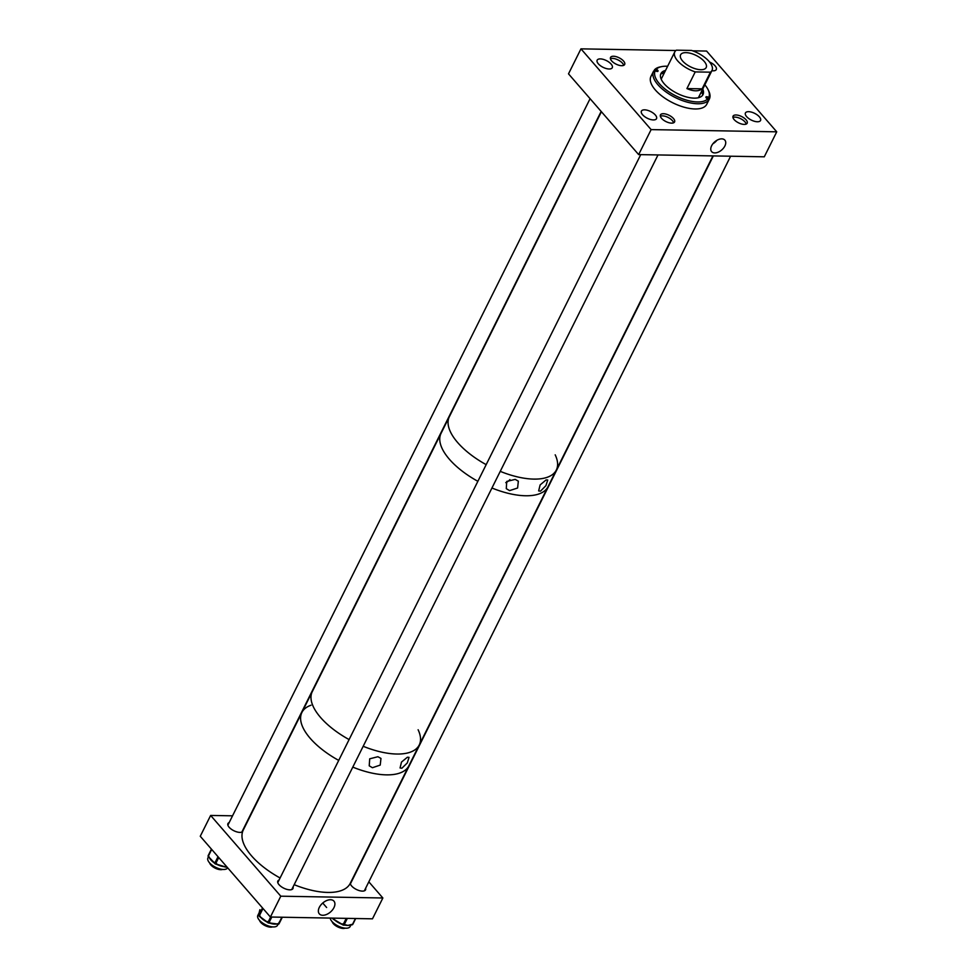 <?xml version="1.0" encoding="UTF-8"?>
<svg xmlns="http://www.w3.org/2000/svg" width="977" height="977" viewBox="0 0 977 977"><rect width="100%" height="100%" fill="white"/><g stroke="black" fill="none" stroke-linecap="round" stroke-linejoin="round"><path stroke-width="1.47" d="M714.737 152.913A8.769 5.349 139 0 0 723.652 147.93A8.769 5.349 139 0 0 724.714 139.98A8.769 5.349 139 0 0 721.747 138.868A8.769 5.349 139 0 0 713.051 143.582A8.769 5.349 139 0 0 711.488 151.472A8.769 5.349 139 0 0 714.737 152.913M712.954 143.704A8.109 4.958 139 0 0 716.825 140.346M655.347 115.005A8.439 3.749 26.5 0 0 647.495 110.303A8.439 3.749 26.5 0 0 641.413 111.122A8.439 3.749 26.5 0 0 642.597 114.773A8.439 3.749 26.5 0 0 650.45 119.475A8.439 3.749 26.5 0 0 656.52 118.657A8.439 3.749 26.5 0 0 655.347 115.005M611.101 64.067A8.439 3.749 26.5 0 0 603.249 59.365A8.439 3.749 26.5 0 0 597.167 60.183A8.439 3.749 26.5 0 0 598.351 63.835A8.439 3.749 26.5 0 0 606.192 68.524A8.439 3.749 26.5 0 0 612.274 67.718A8.439 3.749 26.5 0 0 611.101 64.067M746.074 119.805A7.901 3.517 26.5 0 0 738.722 115.408A7.901 3.517 26.5 0 0 733.043 116.178A7.901 3.517 26.5 0 0 734.142 119.597A7.901 3.517 26.5 0 0 741.494 123.981A7.901 3.517 26.5 0 0 747.173 123.224A7.901 3.517 26.5 0 0 746.074 119.805M759.361 116.825A8.439 3.749 26.5 0 0 751.508 112.135A8.439 3.749 26.5 0 0 745.439 112.953A8.439 3.749 26.5 0 0 746.611 116.605A8.439 3.749 26.5 0 0 754.464 121.295A8.439 3.749 26.5 0 0 760.546 120.489A8.439 3.749 26.5 0 0 759.361 116.825M711.867 70.71A8.439 3.749 26.5 0 0 716.288 69.55A8.439 3.749 26.5 0 0 715.115 65.886A8.439 3.749 26.5 0 0 709.583 62.027M623.57 61.075A7.901 3.517 26.5 0 0 616.218 56.678A7.901 3.517 26.5 0 0 610.527 57.448A7.901 3.517 26.5 0 0 611.639 60.867A7.901 3.517 26.5 0 0 618.978 65.264A7.901 3.517 26.5 0 0 624.669 64.494A7.901 3.517 26.5 0 0 623.57 61.075M673.471 118.522A7.901 3.517 26.5 0 0 666.119 114.138A7.901 3.517 26.5 0 0 660.44 114.895A7.901 3.517 26.5 0 0 661.539 118.315A7.901 3.517 26.5 0 0 668.891 122.711A7.901 3.517 26.5 0 0 674.57 121.942A7.901 3.517 26.5 0 0 673.471 118.522M580.961 48.85L568.504 73.849L638.653 154.598L651.122 129.611L580.961 48.85L675.889 50.523M692.644 50.816L706.591 51.06L776.739 131.822L764.283 156.809L638.653 154.598M651.122 129.611L776.739 131.822M660.867 73.91A25.903 11.516 -153.5 0 1 664.104 73.324M660.708 74.13A23.509 10.454 -153.5 0 1 665.032 71.468M702.756 88.992A23.509 10.454 -153.5 0 1 703.013 94.574A23.509 10.454 -153.5 0 1 675.889 92.705A23.509 10.454 -153.5 0 1 660.928 73.593A23.509 10.454 -153.5 0 1 665.545 70.442M707.397 98.726L708.178 97.175A1.954 0.867 26.5 0 0 705.919 97.016A1.954 0.867 26.5 0 0 707.165 98.604L707.69 98.885A29.896 13.287 -153.5 0 1 674.24 95.05A29.896 13.287 -153.5 0 1 655.237 70.723L655.762 71.003A1.954 0.867 26.5 0 0 658.022 71.15A1.954 0.867 26.5 0 0 656.776 69.562L656.251 69.282A29.896 13.287 -153.5 0 1 661.698 66.607A29.896 13.287 -153.5 0 1 667.633 66.265M656.251 69.282L654.59 69.709A31.179 13.861 -153.5 0 1 660.305 66.888L661.698 66.607M704.832 84.816A29.896 13.287 -153.5 0 1 708.142 89.762L708.752 91.032A31.179 13.861 -153.5 0 1 709.363 99.031A31.179 13.861 -153.5 0 1 709.326 99.092L708.264 101.229A31.179 13.861 -153.5 0 1 707.25 102.658L708.313 100.533A31.179 13.861 -153.5 0 1 673.385 96.552A31.179 13.861 -153.5 0 1 653.552 71.211A31.179 13.861 -153.5 0 1 653.589 71.138L655.237 70.723M709.363 99.031L706.762 104.246A31.179 13.861 -153.5 0 1 670.784 101.767A31.179 13.861 -153.5 0 1 650.951 76.426L653.552 71.211M652.526 73.275L653.515 71.272M653.931 71.052L654.59 69.709M707.69 98.885L708.313 100.533M708.178 97.175L709.326 99.092M708.142 89.762A29.896 13.287 -153.5 0 1 708.704 97.456M701.315 91.875A25.903 11.516 -153.5 0 1 702.805 94.818M702.231 90.018A23.509 10.454 -153.5 0 1 702.719 95.074M704.185 61.368A14.289 6.351 26.5 0 0 690.898 53.417A14.289 6.351 26.5 0 0 680.603 54.797A14.289 6.351 26.5 0 0 682.593 60.989A14.289 6.351 26.5 0 0 695.893 68.927A14.289 6.351 26.5 0 0 706.188 67.547A14.289 6.351 26.5 0 0 704.185 61.368M710.438 72.176A20.786 9.245 26.5 0 0 712.001 70.454A20.786 9.245 26.5 0 0 709.094 61.453A20.786 9.245 26.5 0 0 691.557 50.438L676.353 50.169A20.786 9.245 26.5 0 0 674.789 51.903A20.786 9.245 26.5 0 0 677.696 60.904A20.786 9.245 26.5 0 0 695.233 71.907L710.438 72.176L702.133 88.846C698.482 91.545 693.414 91.447 686.929 88.577L695.233 71.907M686.929 88.577L702.133 88.846M509.591 490.625L517.602 488.012L518.347 481.172L515.197 479.389L506.745 481.429L506.281 488.647L509.591 490.625M505.756 482.638A7.01 4.274 139 0 0 509.896 479.622M540.476 491.162L545.911 485.679L547.731 480L546.07 479.939L540.134 484.922L538.645 490.906L540.476 491.162M449.383 459.251A59.756 26.574 26.5 0 0 477.863 481.307A59.756 26.574 26.5 0 1 441.421 446.904A59.756 26.574 26.5 0 1 441.042 433.373A59.756 26.574 26.5 0 0 449.383 459.251M418.119 729.758A59.756 26.574 26.5 0 1 419.243 744.975A59.756 26.574 26.5 0 1 363.175 746.281A59.756 26.574 26.5 0 0 419.243 744.975L548.012 486.705A59.756 26.574 26.5 0 1 491.944 488.012A59.756 26.574 26.5 0 0 548.012 486.705L556.316 470.047A59.756 26.574 26.5 0 0 555.192 454.83M457.688 442.581A59.756 26.574 26.5 0 0 486.18 464.649A59.756 26.574 26.5 0 1 457.688 442.581A59.756 26.574 26.5 0 1 449.347 416.715A59.756 26.574 26.5 0 0 457.688 442.581M500.248 471.354A59.756 26.574 26.5 0 0 556.316 470.047A59.756 26.574 26.5 0 1 500.248 471.354M372.432 767.714L380.224 765.089L380.969 758.421L377.916 756.723L369.709 758.811L369.221 765.834L372.432 767.714M401.889 768.227L407.299 762.927L409.045 757.346L407.372 757.236L401.498 762.072L400.069 767.946L401.889 768.227M320.615 717.521A59.756 26.574 26.5 0 0 349.094 739.577A59.756 26.574 26.5 0 1 312.652 705.174A59.756 26.574 26.5 0 1 312.274 691.643A59.756 26.574 26.5 0 0 320.615 717.521M310.222 738.343A59.756 26.574 26.5 0 0 338.714 760.399A59.756 26.574 26.5 0 1 301.893 712.477A59.756 26.574 26.5 0 0 310.222 738.343M419.243 744.975L408.85 765.809A59.756 26.574 26.5 0 1 399.74 773.063A59.756 26.574 26.5 0 1 352.795 767.116A59.756 26.574 26.5 0 0 408.85 765.809L350.23 883.379A59.756 26.574 26.5 0 1 341.12 890.633A59.756 26.574 26.5 0 1 294.175 884.686M322.764 915.278A9.697 5.923 139 0 0 332.644 909.721A9.697 5.923 139 0 0 333.743 900.928A9.697 5.923 139 0 0 330.507 899.732A9.697 5.923 139 0 0 320.92 904.91A9.697 5.923 139 0 0 319.137 913.629A9.697 5.923 139 0 0 322.764 915.278M279.068 880.033A8.439 3.749 26.5 0 0 277.847 881.034A8.439 3.749 26.5 0 0 279.031 884.686A8.439 3.749 26.5 0 0 286.884 889.375A8.439 3.749 26.5 0 0 292.953 888.569A8.439 3.749 26.5 0 0 293.027 886.994M350.279 883.293A8.439 3.749 26.5 0 0 351.635 885.968A8.439 3.749 26.5 0 0 359.487 890.658A8.439 3.749 26.5 0 0 365.557 889.839A8.439 3.749 26.5 0 0 365.618 888.264M229.168 822.585A8.439 3.749 26.5 0 0 227.946 823.587A8.439 3.749 26.5 0 0 229.119 827.238A8.439 3.749 26.5 0 0 236.251 831.708A8.439 3.749 26.5 0 0 242.601 831.683M382.862 897.985L280.79 896.19L270.409 917.024L372.481 918.82L382.862 897.985L368.83 881.828M280.79 896.19L210.641 815.441L232.538 815.819M270.409 917.024L200.261 836.263L210.641 815.441M227.641 867.808L227.641 867.796A11.016 4.897 -153.5 0 1 217.382 868.077A11.016 4.897 -153.5 0 1 207.783 859.821A11.016 4.897 -153.5 0 1 207.918 857.977L208.467 856.866M214.183 862.838A11.016 4.897 -153.5 0 1 213.633 862.447A11.016 4.897 -153.5 0 1 211.227 860.358A11.016 4.897 -153.5 0 1 209.872 858.612A11.016 4.897 -153.5 0 1 209.334 857.537L214.61 863.118M216.222 864.071L224.698 866.672A11.016 4.897 -153.5 0 1 223.538 866.575A11.016 4.897 -153.5 0 1 220.594 865.915A11.016 4.897 -153.5 0 1 217.248 864.608A11.016 4.897 -153.5 0 1 216.454 864.205M209.872 858.612L209.005 856.731M217.248 864.608L215.343 863.924L216.772 863.79M350.963 924.877L350.145 926.526A11.016 4.897 -153.5 0 1 341.718 927.454A11.016 4.897 -153.5 0 1 330.202 918.075M350.694 924.657A11.016 4.897 -153.5 0 1 349.546 925.17A11.016 4.897 -153.5 0 1 347.922 925.402A11.016 4.897 -153.5 0 1 345.162 925.158A11.016 4.897 -153.5 0 1 344.612 925.048M342.121 924.327A11.016 4.897 -153.5 0 1 341.168 923.961A11.016 4.897 -153.5 0 1 337.92 922.337A11.016 4.897 -153.5 0 1 335.172 920.419A11.016 4.897 -153.5 0 1 334.305 919.65L343.061 924.853M344.014 924.938A1.038 0.721 -92 0 0 344.966 924.682L347.922 925.402L351.696 924.45A1.038 0.721 88 0 1 351.146 924.865L349.546 925.17M345.162 925.158L343.623 925.121A1.038 0.721 -92 0 0 344.185 924.706L344.966 924.682M335.172 920.419L333.255 919.162L334.366 919.149M278.054 924.23L277.541 925.256A11.016 4.897 -153.5 0 1 266.855 925.353A11.016 4.897 -153.5 0 1 257.83 915.425L259.125 912.811M269.115 922.899L276.857 923.912A11.016 4.897 -153.5 0 1 275.673 924.095A11.016 4.897 -153.5 0 1 273.401 924.022A11.016 4.897 -153.5 0 1 270.238 923.289A11.016 4.897 -153.5 0 1 269.579 923.07M259.699 910.735A1.038 0.928 9.3 0 1 259.784 910.308L259.076 914.557A1.038 0.928 -170.7 0 0 259.003 914.79L259.003 914.79A1.038 0.928 -170.7 0 0 259.003 915.034M267.124 922.044A11.016 4.897 -153.5 0 1 266.355 921.641A11.016 4.897 -153.5 0 1 263.338 919.748A11.016 4.897 -153.5 0 1 261.115 917.794A11.016 4.897 -153.5 0 1 260.358 916.902L267.393 922.166M259.259 916.133A1.038 0.928 9.3 0 1 258.917 915.29L259.027 914.203A11.016 4.897 -153.5 0 1 259.027 914.203A11.016 4.897 -153.5 0 1 259.015 913.263A11.016 4.897 -153.5 0 1 259.076 913.006A11.016 4.897 -153.5 0 1 259.161 912.75M270.238 923.289L268.492 922.984L269.945 922.679M277.761 924.034L275.673 924.095M259.076 913.006L259.784 910.051A1.038 0.928 9.3 0 1 259.858 909.807L259.784 910.308A1.038 0.928 9.3 0 1 259.784 910.051A1.038 1.038 0 0 1 259.882 909.746L259.919 909.697M261.115 917.794L259.32 916.292L259.406 915.669L260.224 916.279M311.004 705.223A59.756 26.574 26.5 0 0 301.893 712.477L243.273 830.047A59.756 26.574 26.5 0 0 280.094 877.981M746.172 124.103A7.792 3.468 26.5 0 0 744.962 121.881A7.792 3.468 26.5 0 0 732.933 117.496M332.168 921.702A7.792 3.468 26.5 0 0 333.328 923.668A7.792 3.468 26.5 0 0 345.113 928.15M623.668 65.374A7.792 3.468 26.5 0 0 622.447 63.163A7.792 3.468 26.5 0 0 610.43 58.779M209.664 862.972A7.792 3.468 26.5 0 0 210.824 864.938A7.792 3.468 26.5 0 0 222.597 869.42M673.58 122.821A7.792 3.468 26.5 0 0 669.318 118.119A7.792 3.468 26.5 0 0 662.162 115.848A7.792 3.468 26.5 0 0 660.342 116.226M259.564 920.419A7.792 3.468 26.5 0 0 270.91 927.149A7.792 3.468 26.5 0 0 272.51 926.868M656.007 71.113L656.776 69.562M211.435 849.135L208.382 856.084L211.691 849.428M214.281 862.312L214.891 862.96L218.018 856.707M225.247 866.391L226.395 866.355M218.738 857.537L215.783 863.485L214.891 862.96L214.891 863.656A1.038 1.038 0 0 0 215.343 863.924L213.633 862.447M225.687 866.978L226.749 866.758M208.724 856.89L208.382 856.768A1.038 1.038 0 0 1 208.199 855.596L211.423 849.123M208.284 856.426A1.038 0.916 47 0 1 208.186 855.718M225.943 867.087A1.038 0.916 -133 0 0 226.847 866.868L226.811 866.904A1.038 1.038 0 0 1 225.797 867.136L223.538 866.575M334.183 919.577L333.255 919.162A1.038 1.038 0 0 1 332.778 918.514A1.038 0.867 -13.8 0 1 332.791 918.124M342.304 923.863L343.232 924.413L346.261 918.356M333.67 918.136L332.913 918.124M351.696 924.45L352.489 924.425L355.433 918.514M347.336 918.38L344.185 924.706L343.171 924.914A1.038 0.721 -92 0 0 343.623 925.121A1.038 1.038 0 0 1 343.061 924.975L341.168 923.961M355.616 918.514L352.489 924.425A1.038 0.721 -92 0 1 351.928 924.84A1.038 1.038 0 0 0 352.831 924.266L355.689 918.527M351.537 924.682A1.038 0.721 -92 0 0 351.928 924.84L351.146 924.865M333.255 919.052A1.038 0.867 -13.8 0 1 332.778 918.514L332.681 918.111M259.076 914.557L262.532 907.963M267.271 921.543L268.089 922.154L270.653 917.024M262.984 908.476L259.406 915.669L259.003 915.058A1.038 0.928 9.3 0 0 258.917 915.29A1.038 1.038 0 0 0 259.32 916.292L259.528 916.292M277.688 923.692L278.592 923.815L281.865 917.22M271.789 917.049L269.041 922.557L268.089 922.154L268.492 922.984A1.038 1.038 0 0 1 268.016 922.776L266.355 921.641M282.304 917.232L278.042 924.23A1.038 1.038 0 0 0 279.104 923.656L282.316 917.232M278.36 924.12A1.038 0.928 -170.7 0 0 279.043 923.741M698.396 97.737L712.001 70.454M661.185 79.186L674.789 51.903M301.893 712.477L601.417 111.72M326.636 907.511L322.752 903.041L326.636 907.511M712.941 155.905L556.316 470.047M730.613 156.222L364.336 890.841M713.344 155.917L350.389 883.88M601.16 111.427L241.832 832.111M590.084 98.689L227.885 825.162M640.741 154.635L277.786 882.61M658.009 154.94L291.744 889.558"/></g></svg>
